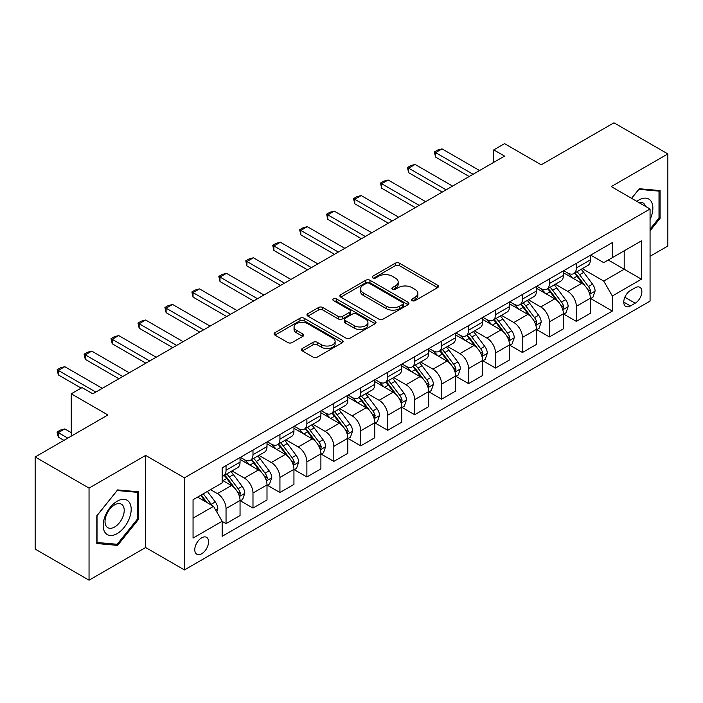 <?xml version="1.0" encoding="UTF-8"?>
<svg xmlns="http://www.w3.org/2000/svg" width="703" height="703" viewBox="0 0 703 703"><rect width="100%" height="100%" fill="white"/><g stroke="black" fill="none" stroke-linecap="round" stroke-linejoin="round"><path stroke-width="1.05" d="M412.134 300.629A2.091 1.213 0 0 0 415.095 300.629L437.582 287.65A2.997 1.731 0 0 0 438.461 286.429A2.997 1.731 0 0 0 437.582 285.207L399.497 263.221A2.997 1.731 0 0 0 395.262 263.221L372.775 276.2A2.091 1.213 0 0 0 372.168 277.052A2.091 1.213 0 0 0 372.775 277.913A2.091 1.213 0 0 0 375.745 277.913L378.653 276.226A9.578 5.527 0 0 1 392.195 276.226L395.367 278.063A9.578 5.527 0 0 1 398.17 281.973A9.578 5.527 0 0 1 395.367 285.884L392.459 287.562A2.091 1.213 0 0 0 391.843 288.415A2.091 1.213 0 0 0 392.459 289.267A2.091 1.213 0 0 0 395.42 289.267L398.329 287.589A9.578 5.527 0 0 1 411.87 287.589L415.042 289.425A9.578 5.527 0 0 1 417.854 293.336A9.578 5.527 0 0 1 415.042 297.246L412.134 298.924A2.091 1.213 0 0 0 411.519 299.777A2.091 1.213 0 0 0 412.134 300.629L412.134 298.924M201.682 553.744A9.754 5.633 120 0 0 208.053 545.15A9.754 5.633 120 0 0 206.559 537.329A9.754 5.633 120 0 0 201.682 537.813A9.754 5.633 120 0 0 195.302 546.416A9.754 5.633 120 0 0 196.805 554.228A9.754 5.633 120 0 0 201.682 553.744M302.369 348.486A2.997 1.731 0 0 0 301.49 349.707A2.997 1.731 0 0 0 302.369 350.929L313.055 357.106A2.997 1.731 0 0 0 317.29 357.106L342.256 342.686A2.997 1.731 0 0 0 343.134 341.465A2.997 1.731 0 0 0 342.256 340.243L304.171 318.257A2.997 1.731 0 0 0 299.935 318.257L274.97 332.668A2.997 1.731 0 0 0 274.091 333.89A2.997 1.731 0 0 0 274.97 335.111L287.879 342.563A2.997 1.731 0 0 0 292.105 342.563L302.791 336.394A2.997 1.731 0 0 0 303.67 335.173A2.997 1.731 0 0 0 302.791 333.951L296.394 330.261A8.005 4.622 0 0 1 294.047 326.992A8.005 4.622 0 0 1 298.986 322.721A8.005 4.622 0 0 1 307.712 323.723L332.791 338.196A8.005 4.622 0 0 1 335.129 341.465A8.005 4.622 0 0 1 330.19 345.735A8.005 4.622 0 0 1 321.464 344.734L317.29 342.317A2.997 1.731 0 0 0 313.055 342.317L302.369 348.486L302.369 350.929M650.064 256.287L667.85 246.024L667.85 153.922L613.956 122.805L541.205 164.81L504.552 143.649L493.778 149.88L504.552 156.101L92.814 393.812L82.04 387.59L71.258 393.812L71.258 436.132M89.044 488.093L89.044 580.195L145.626 547.523L145.626 455.421L89.044 488.093L35.15 456.976L107.902 414.972L71.258 393.812M145.626 455.421L184.432 477.829L650.064 208.993L650.064 301.095L184.432 569.922L184.432 477.829M667.85 153.922L611.259 186.594L650.064 208.993M378.864 319.109A2.997 1.731 0 0 0 383.091 319.109L408.065 304.698A2.997 1.731 0 0 0 408.935 303.476A2.997 1.731 0 0 0 408.065 302.255L369.971 280.26A2.997 1.731 0 0 0 365.745 280.26L340.779 294.68A2.997 1.731 0 0 0 339.901 295.901A2.997 1.731 0 0 0 340.779 297.123L378.864 319.109M334.312 301.086A2.091 1.213 0 0 1 336.438 301.376L336.438 298.889L375.156 321.245A2.997 1.731 0 0 1 376.035 322.466A2.997 1.731 0 0 1 375.156 323.688L350.191 338.108A2.997 1.731 0 0 1 345.955 338.108L307.87 316.113L307.87 313.67A2.997 1.731 0 0 0 306.991 314.891A2.997 1.731 0 0 0 307.87 316.113M307.87 313.67L318.556 307.501A2.997 1.731 0 0 1 322.791 307.501L338.24 316.42A2.997 1.731 0 0 0 342.466 316.42L349.558 312.325A2.997 1.731 0 0 0 350.437 311.104A2.997 1.731 0 0 0 349.558 309.882L333.477 300.603A2.091 1.213 0 0 1 332.862 299.75A2.091 1.213 0 0 1 334.153 298.626A2.091 1.213 0 0 1 336.438 298.889M89.044 580.195L35.15 549.078L35.15 456.976M635.187 287.782L630.45 290.515A9.447 5.457 120 0 0 624.273 298.845A9.447 5.457 120 0 0 625.723 306.42A9.447 5.457 120 0 0 630.45 305.946L635.187 303.213A9.447 5.457 120 0 0 641.364 294.882A9.447 5.457 120 0 0 639.915 287.307A9.447 5.457 120 0 0 635.187 287.782M590.678 255.11L603.719 262.641L612.339 257.658L612.339 242.597L222.157 467.864L222.157 482.926L193.053 499.728L193.053 538.067L222.157 521.266L222.157 536.319L612.339 311.051L612.339 295.989L603.719 281.059L582.286 268.678M612.339 257.658L641.444 240.857L641.444 279.188L612.339 295.989M145.626 547.523L184.432 569.922M493.778 149.88L493.778 162.323M608.244 260.022L624.194 269.231L624.194 250.813L641.444 240.857M603.719 281.059L624.194 269.231L641.444 279.188M193.053 518.146L213.536 506.327L197.578 497.118M222.157 521.389L226.041 523.63L226.041 508.568A12.197 7.039 -120 0 0 217.412 493.629L210.513 489.648M226.041 523.63L240.048 515.536L240.048 500.474A12.197 7.039 -120 0 0 231.428 485.545L222.157 480.193M240.373 500.791L252.983 508.067L252.983 493.014A12.197 7.039 -120 0 0 244.363 478.075L231.981 470.931M252.983 508.067L266.999 499.982L266.999 484.921A12.197 7.039 -120 0 0 258.37 469.982L240.048 459.402M267.316 485.228L279.935 492.513L279.935 477.451A12.197 7.039 -120 0 0 271.305 462.521L258.924 455.368M279.935 492.513L293.942 484.42L293.942 469.367A12.197 7.039 -120 0 0 285.321 454.428L266.999 443.848M294.267 469.674L306.877 476.959L306.877 461.897A12.197 7.039 -120 0 0 298.257 446.959L285.875 439.814M306.877 476.959L320.893 468.866L320.893 453.804A12.197 7.039 -120 0 0 312.264 438.874L293.942 428.294M321.209 454.12L333.82 461.396L333.82 446.335A12.197 7.039 -120 0 0 325.199 431.405L312.817 424.252M333.82 461.396L347.836 453.312L347.836 438.25A12.197 7.039 -120 0 0 339.215 423.311L320.893 412.731M348.161 438.558L360.771 445.843L360.771 430.781A12.197 7.039 -120 0 0 352.15 415.842L339.769 408.698M360.771 445.843L374.778 437.749L374.778 422.688A12.197 7.039 -120 0 0 366.158 407.758L347.836 397.177M375.103 423.004L387.713 430.28L387.713 415.227A12.197 7.039 -120 0 0 379.093 400.288L366.711 393.144M387.713 430.28L401.729 422.195L401.729 407.134A12.197 7.039 -120 0 0 393.109 392.195L374.778 381.615M402.054 407.441L414.665 414.726L414.665 399.664A12.197 7.039 -120 0 0 406.035 384.734L393.662 377.581M414.665 414.726L428.672 406.633L428.672 391.58A12.197 7.039 -120 0 0 420.051 376.641L401.729 366.061M428.997 391.887L441.607 399.172L441.607 384.11A12.197 7.039 -120 0 0 432.986 369.172L420.605 362.027M441.607 399.172L455.623 391.079L455.623 376.017A12.197 7.039 -120 0 0 446.994 361.087L428.672 350.507M455.948 376.333L468.558 383.61L468.558 368.548A12.197 7.039 -120 0 0 459.929 353.618L447.547 346.465M468.558 383.61L482.566 375.525L482.566 360.463A12.197 7.039 -120 0 0 473.945 345.524L455.623 334.944M482.891 360.771L495.501 368.056L495.501 352.994A12.197 7.039 -120 0 0 486.88 338.055L474.499 330.911M495.501 368.056L509.517 359.962L509.517 344.901A12.197 7.039 -120 0 0 500.888 329.971L482.566 319.39M509.833 345.217L522.443 352.493L522.443 337.44A12.197 7.039 -120 0 0 513.823 322.501L501.441 315.357M522.443 352.493L536.459 344.408L536.459 329.347A12.197 7.039 -120 0 0 527.839 314.408L509.517 303.837M536.784 329.654L549.395 336.939L549.395 321.877A12.197 7.039 -120 0 0 540.774 306.947L528.392 299.794M549.395 336.939L563.402 328.846L563.402 313.793A12.197 7.039 -120 0 0 554.781 298.854L536.459 288.274M563.727 314.1L576.337 321.385L576.337 306.323A12.197 7.039 -120 0 0 567.716 291.385L555.335 284.24M576.337 321.385L590.353 313.292L590.353 298.23A12.197 7.039 -120 0 0 581.733 283.3L563.402 272.72M563.727 270.664L567.716 272.966A12.197 7.039 -120 0 0 573.815 273.572A12.197 7.039 -120 0 0 576.337 267.992L576.337 263.379M536.784 286.218L540.774 288.52A12.197 7.039 -120 0 0 546.872 289.126A12.197 7.039 -120 0 0 549.395 283.546L549.395 278.942M509.833 301.78L513.823 304.083A12.197 7.039 -120 0 0 519.921 304.689A12.197 7.039 -120 0 0 522.443 299.1L522.443 294.495M482.891 317.334L486.88 319.637A12.197 7.039 -120 0 0 492.979 320.243A12.197 7.039 -120 0 0 495.501 314.663L495.501 310.058M455.939 332.897L459.929 335.199A12.197 7.039 -120 0 0 466.027 335.797A12.197 7.039 -120 0 0 468.558 330.217L468.558 325.612M428.997 348.451L432.986 350.753A12.197 7.039 -120 0 0 439.085 351.359A12.197 7.039 -120 0 0 441.607 345.771L441.607 341.166M402.054 364.005L406.035 366.307A12.197 7.039 -120 0 0 412.134 366.913A12.197 7.039 -120 0 0 414.665 361.333L414.665 356.729M375.103 379.567L379.093 381.87A12.197 7.039 -120 0 0 385.191 382.476A12.197 7.039 -120 0 0 387.713 376.887L387.713 372.282M348.161 395.121L352.15 397.423A12.197 7.039 -120 0 0 358.24 398.03A12.197 7.039 -120 0 0 360.771 392.45L360.771 387.845M321.209 410.684L325.199 412.986A12.197 7.039 -120 0 0 331.298 413.584A12.197 7.039 -120 0 0 333.82 408.004L333.82 403.399M294.267 426.238L298.257 428.54A12.197 7.039 -120 0 0 304.355 429.146A12.197 7.039 -120 0 0 306.877 423.558L306.877 418.953M267.316 441.792L271.305 444.094A12.197 7.039 -120 0 0 277.404 444.7A12.197 7.039 -120 0 0 279.935 439.12L279.935 434.516M240.373 457.354L244.363 459.657A12.197 7.039 -120 0 0 250.461 460.254A12.197 7.039 -120 0 0 252.983 454.674L252.983 450.069M590.678 298.547L612.339 311.051M573.815 273.572L587.831 265.479A12.197 7.039 -120 0 0 590.353 259.899L590.353 255.294M546.872 289.126L560.88 281.042A12.197 7.039 -120 0 0 563.402 275.453L563.402 270.848M519.921 304.689L533.937 296.596A12.197 7.039 -120 0 0 536.459 291.016L536.459 286.411M492.979 320.243L506.986 312.15A12.197 7.039 -120 0 0 509.517 306.57L509.517 301.965M466.027 335.797L480.044 327.712A12.197 7.039 -120 0 0 482.566 322.123L482.566 317.519M439.085 351.359L453.092 343.266A12.197 7.039 -120 0 0 455.623 337.686L455.623 333.081M412.134 366.913L426.15 358.829A12.197 7.039 -120 0 0 428.672 353.24L428.672 348.635M385.191 382.476L399.199 374.383A12.197 7.039 -120 0 0 401.729 368.803L401.729 364.198M358.24 398.03L372.256 389.937A12.197 7.039 -120 0 0 374.778 384.356L374.778 379.752M331.298 413.584L345.314 405.499A12.197 7.039 -120 0 0 347.836 399.91L347.836 395.306M304.355 429.146L318.362 421.053A12.197 7.039 -120 0 0 320.893 415.473L320.893 410.868M277.404 444.7L291.42 436.607A12.197 7.039 -120 0 0 293.942 431.027L293.942 426.422M250.461 460.254L264.469 452.17A12.197 7.039 -120 0 0 266.999 446.59L266.999 441.985M222.157 476.309A12.197 7.039 -120 0 0 223.51 475.817L237.526 467.723A12.197 7.039 -120 0 0 240.048 462.143L240.048 457.539M223.51 475.817A12.197 7.039 -120 0 0 226.041 470.237L226.041 465.632M213.536 506.327L222.157 521.266M650.064 230.795L660.091 218.317L660.091 190.583L639.291 188.729L631.575 198.316M96.803 543.533L117.603 545.387L138.412 519.508L138.412 491.775L117.603 489.912L96.803 515.791L96.803 543.533M659.01 217.702L660.091 218.317M137.331 518.884L138.412 519.508M115.406 544.122L117.603 545.387M412.977 300.928L415.042 299.733A9.578 5.527 0 0 0 417.854 295.822L417.854 293.336M398.17 281.973L398.17 284.46A9.578 5.527 0 0 1 395.367 288.371L393.293 289.566M437.538 287.676L399.497 265.708A2.997 1.731 0 0 0 395.262 265.708L373.618 278.203M408.021 304.715L369.971 282.747A2.997 1.731 0 0 0 365.745 282.747L340.814 297.141M402.775 304.329A2.091 1.213 0 0 0 403.39 303.476A2.091 1.213 0 0 0 402.775 302.615L369.339 283.318A2.091 1.213 0 0 0 366.377 283.318L363.31 285.084A9.578 5.527 0 0 0 360.507 288.995A9.578 5.527 0 0 0 363.31 292.905L386.167 306.095A9.578 5.527 0 0 0 399.708 306.095L402.775 304.329L402.775 306.816A2.091 1.213 0 0 0 403.39 305.963L403.39 303.476M360.507 288.995L360.507 291.481A9.578 5.527 0 0 0 363.31 295.392L363.31 292.905M402.775 306.816L399.708 308.591A9.578 5.527 0 0 1 386.167 308.591L363.31 295.392M307.914 316.139L318.556 309.997L318.556 307.501M350.437 311.104L350.437 313.6A2.997 1.731 0 0 1 349.558 314.821L342.466 318.907A2.997 1.731 0 0 1 338.24 318.907L322.791 309.997A2.997 1.731 0 0 0 318.556 309.997M336.438 301.376L375.121 323.714M354.268 325.674A8.005 4.622 0 0 0 362.985 326.675A8.005 4.622 0 0 0 367.933 322.405A8.005 4.622 0 0 0 365.586 319.136L356.746 314.039A2.997 1.731 0 0 0 352.519 314.039L345.428 318.134A2.997 1.731 0 0 0 344.558 319.355A2.997 1.731 0 0 0 345.428 320.577L354.268 325.674L354.268 328.169A8.005 4.622 0 0 0 362.985 329.171A8.005 4.622 0 0 0 367.933 324.9L367.933 322.405M344.558 319.355L344.558 321.842A2.997 1.731 0 0 0 345.428 323.064L345.428 320.577M354.268 328.169L345.428 323.064M335.129 341.465L335.129 343.952A8.005 4.622 0 0 1 330.19 348.222A8.005 4.622 0 0 1 321.464 347.22L317.29 344.813A2.997 1.731 0 0 0 313.055 344.813L302.413 350.955M294.047 326.992L294.047 329.479A8.005 4.622 0 0 0 296.394 332.747L296.394 330.261M302.756 336.421L296.394 332.747M342.22 342.713L304.171 320.744A2.997 1.731 0 0 0 299.935 320.744L275.005 335.138M590.353 298.731L592.937 297.237L595.09 291.016A8.076 4.666 -120 0 0 592.515 284.135L583.71 272.377A23.322 13.462 -120 0 0 581.161 269.328M572.4 277.913A23.322 13.462 -120 0 0 567.629 272.913M589.615 293.784L590.731 291.358A8.076 4.666 -120 0 0 588.42 286.499L579.615 274.741A23.322 13.462 -120 0 0 577.066 271.692M574.896 272.949A19.359 11.178 60 0 1 578.077 276.56L585.529 286.508M574.483 273.186A23.322 13.462 60 0 1 577.022 276.235L582.884 284.047M473.084 174.274L435.57 152.613L435.57 157.094L434.384 151.927L437.618 150.064L442.038 148.878L479.551 170.539M469.2 176.515L435.57 157.094M442.038 148.878L435.57 152.613L434.384 151.927M563.402 314.285L565.994 312.791L568.147 306.57A8.076 4.666 -120 0 0 565.572 299.689L556.758 287.931A23.322 13.462 -120 0 0 554.219 284.882M545.458 293.467A23.322 13.462 -120 0 0 540.686 288.476M562.672 309.338L563.788 306.912A8.076 4.666 -120 0 0 561.477 302.053L552.663 290.295A23.322 13.462 -120 0 0 550.124 287.246M547.953 288.502A19.359 11.178 60 0 1 551.126 292.114L558.586 302.07M547.532 288.74A23.322 13.462 60 0 1 550.08 291.789L555.932 299.61M536.459 329.848L539.043 328.354L541.205 322.123A8.076 4.666 -120 0 0 538.621 315.252L529.816 303.494A23.322 13.462 -120 0 0 527.268 300.445M518.506 309.03A23.322 13.462 -120 0 0 513.735 304.03M535.721 324.9L536.837 322.475A8.076 4.666 -120 0 0 534.526 317.615L525.721 305.858A23.322 13.462 -120 0 0 523.173 302.808M521.002 304.056A19.359 11.178 60 0 1 524.183 307.677L531.635 317.624M520.589 304.302A23.322 13.462 60 0 1 523.129 307.352L528.99 315.164M509.517 345.401L512.1 343.908L514.253 337.686A8.076 4.666 -120 0 0 511.679 330.805L502.865 319.048A23.322 13.462 -120 0 0 500.325 315.999M491.564 324.584A23.322 13.462 -120 0 0 486.792 319.584M508.779 340.454L509.895 338.029A8.076 4.666 -120 0 0 507.584 333.169L498.77 321.412A23.322 13.462 -120 0 0 496.23 318.362M494.06 319.619A19.359 11.178 60 0 1 497.232 323.231L504.692 333.178M493.638 319.856A23.322 13.462 60 0 1 496.186 322.905L502.039 330.726M446.133 189.828L408.628 168.175L408.628 172.657L407.441 167.49L410.675 165.618L415.095 164.44L452.6 186.093M442.257 192.068L408.628 172.657M415.095 164.44L408.628 168.175L407.441 167.49M419.19 205.381L381.676 183.729L381.676 188.211L380.49 183.044L383.724 181.181L388.144 179.994L425.658 201.656M415.306 207.622L381.676 188.211M388.144 179.994L381.676 183.729L380.49 183.044M392.239 220.944L354.734 199.283L354.734 203.765L353.547 198.606L356.781 196.735L361.201 195.557L398.706 217.209M388.364 223.185L354.734 203.765M361.201 195.557L354.734 199.283L353.547 198.606M482.566 360.955L485.158 359.461L487.311 353.24A8.076 4.666 -120 0 0 484.727 346.359L475.922 334.602A23.322 13.462 -120 0 0 473.374 331.561M464.621 340.138A23.322 13.462 -120 0 0 459.841 335.146M481.827 356.008L482.943 353.583A8.076 4.666 -120 0 0 480.632 348.723L471.827 336.965A23.322 13.462 -120 0 0 469.279 333.925M467.108 335.173A19.359 11.178 60 0 1 470.289 338.784L477.741 348.741M466.695 335.419A23.322 13.462 60 0 1 469.244 338.459L475.096 346.28M365.296 236.498L327.791 214.846L327.791 219.327L326.605 214.16L329.839 212.288L334.25 211.111L371.764 232.763M361.412 238.739L327.791 219.327M334.25 211.111L327.791 214.846L326.605 214.16M650.064 219.45A19.816 11.441 120 0 0 650.987 201.12A19.816 11.441 120 0 0 636.848 201.366M645.53 206.374A13.568 7.83 120 0 0 644.616 204.406A13.568 7.83 120 0 0 643.087 202.991A13.568 7.83 120 0 0 638.939 202.569M638.816 189.318L659.01 191.137L659.01 218.018L650.064 229.143M657.674 190.372L659.01 191.137M631.619 198.343L638.86 189.335M117.173 501.221A19.816 11.441 120 0 0 103.165 525.493A19.816 11.441 120 0 0 117.173 533.586A19.816 11.441 120 0 0 131.189 509.315A19.816 11.441 120 0 0 117.173 501.221M114.624 504.851A13.568 7.83 120 0 0 105.758 516.81A13.568 7.83 120 0 0 107.84 527.681A13.568 7.83 120 0 0 114.624 527.004A13.568 7.83 120 0 0 123.482 515.053A13.568 7.83 120 0 0 121.408 504.183A13.568 7.83 120 0 0 114.624 504.851M137.331 519.201L117.173 544.28L97.023 542.479L97.023 515.607L117.173 490.527L137.331 492.328L137.331 519.201M135.995 491.555L137.331 492.328M455.623 376.518L458.207 375.024L460.36 368.803A8.076 4.666 -120 0 0 457.785 361.922L448.98 350.164A23.322 13.462 -120 0 0 446.431 347.115M437.67 355.7A23.322 13.462 -120 0 0 432.899 350.7M454.885 371.571L456.001 369.145A8.076 4.666 -120 0 0 453.69 364.286L444.876 352.528A23.322 13.462 -120 0 0 442.336 349.479M440.166 350.735A19.359 11.178 60 0 1 443.347 354.347L450.799 364.295M439.753 350.973A23.322 13.462 60 0 1 442.292 354.022L448.145 361.834M338.354 252.061L300.84 230.399L300.84 234.881L299.654 229.714L302.888 227.851L307.308 226.665L344.822 248.326M334.47 254.301L300.84 234.881M307.308 226.665L300.84 230.399L299.654 229.714M428.672 392.072L431.264 390.578L433.417 384.356A8.076 4.666 -120 0 0 430.834 377.476L422.028 365.718A23.322 13.462 -120 0 0 419.489 362.669M410.728 371.254A23.322 13.462 -120 0 0 405.947 366.263M427.942 387.125L429.058 384.699A8.076 4.666 -120 0 0 426.739 379.84L417.934 368.082A23.322 13.462 -120 0 0 415.385 365.033M413.215 366.289A19.359 11.178 60 0 1 416.396 369.901L423.847 379.848M412.802 366.527A23.322 13.462 60 0 1 415.35 369.576L421.202 377.397M311.403 267.615L273.898 245.962L273.898 250.435L272.711 245.277L275.945 243.405L280.365 242.227L317.87 263.88M307.527 269.855L273.898 250.435M280.365 242.227L273.898 245.962L272.711 245.277M401.729 407.635L404.313 406.141L406.466 399.91A8.076 4.666 -120 0 0 403.891 393.039L395.086 381.281A23.322 13.462 -120 0 0 392.538 378.232M383.776 386.817A23.322 13.462 -120 0 0 379.005 381.817M400.991 402.687L402.107 400.262A8.076 4.666 -120 0 0 399.796 395.402L390.991 383.645A23.322 13.462 -120 0 0 388.443 380.595M386.272 381.843A19.359 11.178 60 0 1 389.453 385.464L396.905 395.411M385.859 382.089A23.322 13.462 60 0 1 388.399 385.139L394.26 392.951M284.46 283.168L246.946 261.516L246.946 265.998L245.76 260.831L248.994 258.968L253.414 257.781L290.928 279.434M280.576 285.409L246.946 265.998M253.414 257.781L246.946 261.516L245.76 260.831M374.778 423.188L377.37 421.695L379.523 415.473A8.076 4.666 -120 0 0 376.949 408.592L368.135 396.835A23.322 13.462 -120 0 0 365.595 393.785M356.834 402.371A23.322 13.462 -120 0 0 352.054 397.371M374.049 418.241L375.165 415.816A8.076 4.666 -120 0 0 372.854 410.956L364.04 399.199A23.322 13.462 -120 0 0 361.5 396.149M359.33 397.406A19.359 11.178 60 0 1 362.502 401.018L369.954 410.965M358.908 397.643A23.322 13.462 60 0 1 361.456 400.692L367.309 408.513M257.509 298.731L220.004 277.07L220.004 281.551L218.818 276.384L222.051 274.522L226.471 273.335L263.976 294.996M253.634 300.972L220.004 281.551M226.471 273.335L220.004 277.07L218.818 276.384M347.836 438.742L350.419 437.248L352.581 431.027A8.076 4.666 -120 0 0 349.997 424.146L341.192 412.389A23.322 13.462 -120 0 0 338.644 409.348M329.883 417.925A23.322 13.462 -120 0 0 325.111 412.933M347.097 433.795L348.213 431.37A8.076 4.666 -120 0 0 345.902 426.51L337.097 414.752A23.322 13.462 -120 0 0 334.549 411.712M332.378 412.96A19.359 11.178 60 0 1 335.559 416.571L343.011 426.528M331.965 413.206A23.322 13.462 60 0 1 334.505 416.246L340.366 424.067M230.566 314.285L193.053 292.633L193.053 297.114L191.866 291.947L195.1 290.075L199.52 288.898L237.034 310.55M226.682 316.526L193.053 297.114M199.52 288.898L193.053 292.633L191.866 291.947M320.893 454.305L323.477 452.811L325.63 446.59A8.076 4.666 -120 0 0 323.055 439.709L314.241 427.951A23.322 13.462 -120 0 0 311.701 424.902M302.94 433.487A23.322 13.462 -120 0 0 298.169 428.487M320.155 449.358L321.271 446.932A8.076 4.666 -120 0 0 318.96 442.073L310.146 430.315A23.322 13.462 -120 0 0 307.606 427.266M305.436 428.522A19.359 11.178 60 0 1 308.608 432.134L316.069 442.082M305.014 428.76A23.322 13.462 60 0 1 307.562 431.809L313.415 439.621M203.615 329.848L166.11 308.186L166.11 312.668L164.924 307.501L168.158 305.638L172.578 304.452L210.083 326.113M199.74 332.08L166.11 312.668M172.578 304.452L166.11 308.186L164.924 307.501M293.942 469.859L296.525 468.365L298.687 462.143A8.076 4.666 -120 0 0 296.104 455.263L287.299 443.505A23.322 13.462 -120 0 0 284.75 440.456M275.989 449.041A23.322 13.462 -120 0 0 271.217 444.05M293.204 464.911L294.32 462.486A8.076 4.666 -120 0 0 292.009 457.627L283.204 445.869A23.322 13.462 -120 0 0 280.655 442.82M278.485 444.076A19.359 11.178 60 0 1 281.666 447.688L289.118 457.635M278.072 444.314A23.322 13.462 60 0 1 280.611 447.363L286.473 455.184M176.673 345.401L139.159 323.749L139.159 328.222L137.981 323.064L141.215 321.192L145.626 320.014L183.14 341.667M172.789 347.642L139.159 328.222M145.626 320.014L139.159 323.749L137.981 323.064M266.999 485.421L269.583 483.928L271.736 477.697A8.076 4.666 -120 0 0 269.161 470.825L260.356 459.068A23.322 13.462 -120 0 0 257.808 456.019M249.047 464.604A23.322 13.462 -120 0 0 244.275 459.604M266.261 480.465L267.377 478.049A8.076 4.666 -120 0 0 265.066 473.189L256.252 461.432A23.322 13.462 -120 0 0 253.713 458.382M251.542 459.63A19.359 11.178 60 0 1 254.714 463.251L262.175 473.198M251.12 459.876A23.322 13.462 60 0 1 253.669 462.925L259.521 470.738M149.721 360.955L112.216 339.303L112.216 343.785L111.03 338.618L114.264 336.755L118.684 335.568L156.189 357.221M145.846 363.196L112.216 343.785M118.684 335.568L112.216 339.303L111.03 338.618M240.048 500.975L242.64 499.481L244.793 493.26A8.076 4.666 -120 0 0 242.21 486.379L233.405 474.622A23.322 13.462 -120 0 0 230.856 471.572M239.31 496.028L240.426 493.603A8.076 4.666 -120 0 0 238.115 488.743L229.31 476.986A23.322 13.462 -120 0 0 226.761 473.936M224.591 475.193A19.359 11.178 60 0 1 227.772 478.805L235.224 488.752M224.178 475.43A23.322 13.462 60 0 1 226.726 478.479L232.579 486.3M122.779 376.518L85.274 354.857L85.274 359.338L84.088 354.171L87.321 352.308L91.742 351.122L129.247 372.783M118.895 378.759L85.274 359.338M91.742 351.122L85.274 354.857L84.088 354.171M216.77 511.925L217.842 508.814A8.076 4.666 -120 0 0 215.267 501.933L207.411 491.441M211.902 505.387A8.076 4.666 -120 0 0 211.172 504.297L203.308 493.805M201.286 494.974L206.937 502.513M200.724 495.299L205.513 501.696M71.258 432.644L64.79 428.918L58.323 432.644L67.804 438.127M58.323 437.125L57.136 432.714L57.136 431.967L58.323 432.644L58.323 437.125L63.929 440.359M57.136 431.967L60.37 430.095L64.79 428.918M95.836 392.072L58.323 370.419L58.323 374.901L57.136 369.734L60.37 367.862L64.79 366.685L102.304 388.337M81.17 388.091L58.323 374.901M64.79 366.685L58.323 370.419L57.136 369.734M217.412 493.629L231.428 485.545M244.363 478.075L258.37 469.982M271.305 462.521L285.321 454.428M298.257 446.959L312.264 438.874M325.199 431.405L339.215 423.311M352.15 415.842L366.158 407.758M379.093 400.288L393.109 392.195M406.035 384.734L420.051 376.641M432.986 369.172L446.994 361.087M459.929 353.618L473.945 345.524M486.88 338.055L500.888 329.971M513.823 322.501L527.839 314.408M540.774 306.947L554.781 298.854M567.716 291.385L581.733 283.3M576.337 267.992L590.353 259.899M576.337 306.323L590.353 298.23M549.395 321.877L563.402 313.793M549.395 283.546L563.402 275.453M522.443 337.44L536.459 329.347M522.443 299.1L536.459 291.016M495.501 352.994L509.517 344.901M495.501 314.663L509.517 306.57M468.558 368.548L482.566 360.463M468.558 330.217L482.566 322.123M441.607 384.11L455.623 376.017M441.607 345.771L455.623 337.686M414.665 399.664L428.672 391.58M414.665 361.333L428.672 353.24M387.713 415.227L401.729 407.134M387.713 376.887L401.729 368.803M360.771 430.781L374.778 422.688M360.771 392.45L374.778 384.356M333.82 446.335L347.836 438.25M333.82 408.004L347.836 399.91M306.877 461.897L320.893 453.804M306.877 423.558L320.893 415.473M279.935 477.451L293.942 469.367M279.935 439.12L293.942 431.027M252.983 493.014L266.999 484.921M252.983 454.674L266.999 446.59M226.041 508.568L240.048 500.474M226.041 470.237L240.048 462.143M624.853 297.246L635.187 303.213M623.763 302.088L630.45 305.946M415.042 299.733L415.042 297.246M392.459 289.267L392.459 287.562M395.367 288.371L395.367 285.884M372.775 277.913L372.775 276.2M395.262 265.708L395.262 263.221M399.497 265.708L399.497 263.221M437.582 287.65L437.582 285.207M340.779 297.123L340.779 294.68M365.745 282.747L365.745 280.26M369.971 282.747L369.971 280.26M408.065 304.698L408.065 302.255M386.167 308.591L386.167 306.095M399.708 308.591L399.708 306.095M322.791 309.997L322.791 307.501M338.24 318.907L338.24 316.42M342.466 318.907L342.466 316.42M349.558 314.821L349.558 312.325M375.156 323.688L375.156 321.245M313.055 344.813L313.055 342.317M317.29 344.813L317.29 342.317M321.464 347.22L321.464 344.734M302.791 336.394L302.791 333.951M274.97 335.111L274.97 332.668M299.935 320.744L299.935 318.257M304.171 320.744L304.171 318.257M342.256 342.686L342.256 340.243M589.747 294.223L595.037 291.165M579.615 274.741L583.71 272.377M573.261 278.406L577.022 276.235M588.42 286.499L592.515 284.135M587.778 289.654L590.731 291.358M562.804 309.786L568.094 306.728M552.663 290.295L556.758 287.931M546.31 293.968L550.08 291.789M561.477 302.053L565.572 299.689M560.836 305.207L563.788 306.912M535.853 325.34L541.152 322.282M525.721 305.858L529.816 303.494M519.368 309.522L523.129 307.352M534.526 317.615L538.621 315.252M533.885 320.77L536.837 322.475M508.91 340.893L514.201 337.844M498.77 321.412L502.865 319.048M492.425 325.076L496.186 322.905M507.584 333.169L511.679 330.805M506.942 336.324L509.895 338.029M481.959 356.456L487.258 353.398M471.827 336.965L475.922 334.602M465.474 340.639L469.244 338.459M480.632 348.723L484.727 346.359M479.991 351.878L482.943 353.583M455.017 372.01L460.307 368.952M444.876 352.528L448.98 350.164M438.531 356.193L442.292 354.022M453.69 364.286L457.785 361.922M453.048 367.441L456.001 369.145M428.074 387.573L433.364 384.515M417.934 368.082L422.028 365.718M411.58 371.755L415.35 369.576M426.739 379.84L430.834 377.476M426.106 382.994L429.058 384.699M401.123 403.127L406.413 400.069M390.991 383.645L395.086 381.281M384.638 387.309L388.399 385.139M399.796 395.402L403.891 393.039M399.155 398.557L402.107 400.262M374.181 418.68L379.471 415.631M364.04 399.199L368.135 396.835M357.686 402.863L361.456 400.692M372.854 410.956L376.949 408.592M372.212 414.111L375.165 415.816M347.229 434.243L352.528 431.185M337.097 414.752L341.192 412.389M330.744 418.426L334.505 416.246M345.902 426.51L349.997 424.146M345.261 429.665L348.213 431.37M320.287 449.797L325.577 446.739M310.146 430.315L314.241 427.951M303.801 433.979L307.562 431.809M318.96 442.073L323.055 439.709M318.318 445.227L321.271 446.932M293.336 465.351L298.634 462.302M283.204 445.869L287.299 443.505M276.85 449.542L280.611 447.363M292.009 457.627L296.104 455.263M291.367 460.781L294.32 462.486M266.393 480.914L271.683 477.855M256.252 461.432L260.356 459.068M249.908 465.096L253.669 462.925M265.066 473.189L269.161 470.825M264.425 476.344L267.377 478.049M239.451 496.467L244.741 493.418M229.31 476.986L233.405 474.622M222.956 480.65L226.726 478.479M238.115 488.743L242.21 486.379M237.473 491.898L240.426 493.603M215.742 510.15L217.789 508.972M211.172 504.297L215.267 501.933"/></g></svg>
